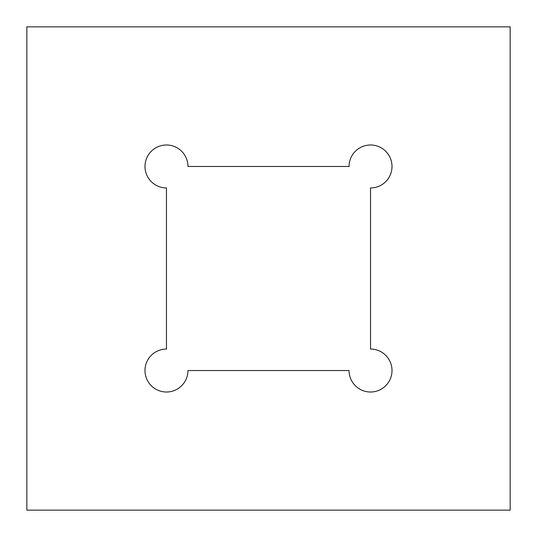 <?xml version="1.0" encoding="UTF-8"?>
<svg xmlns="http://www.w3.org/2000/svg" width="537" height="537" viewBox="0 0 537 537"><rect width="100%" height="100%" fill="white"/><g stroke="black" fill="none" stroke-linecap="round" stroke-linejoin="round"><path stroke-width="0.81" d="M349.05 370.53A21.48 21.48 0 0 0 370.53 392.01A21.48 21.48 0 0 0 392.01 370.53A21.48 21.48 0 0 0 370.53 349.05L370.53 187.95A21.48 21.48 0 0 0 392.01 166.47A21.48 21.48 0 0 0 370.53 144.99A21.48 21.48 0 0 0 349.05 166.47L187.95 166.47A21.48 21.48 0 0 0 166.47 144.99A21.48 21.48 0 0 0 144.99 166.47A21.48 21.48 0 0 0 166.47 187.95L166.47 349.05A21.48 21.48 0 0 0 144.99 370.53A21.48 21.48 0 0 0 166.47 392.01A21.48 21.48 0 0 0 187.95 370.53L349.05 370.53M510.15 510.15L26.85 510.15L26.85 26.85L510.15 26.85L510.15 510.15"/></g></svg>
